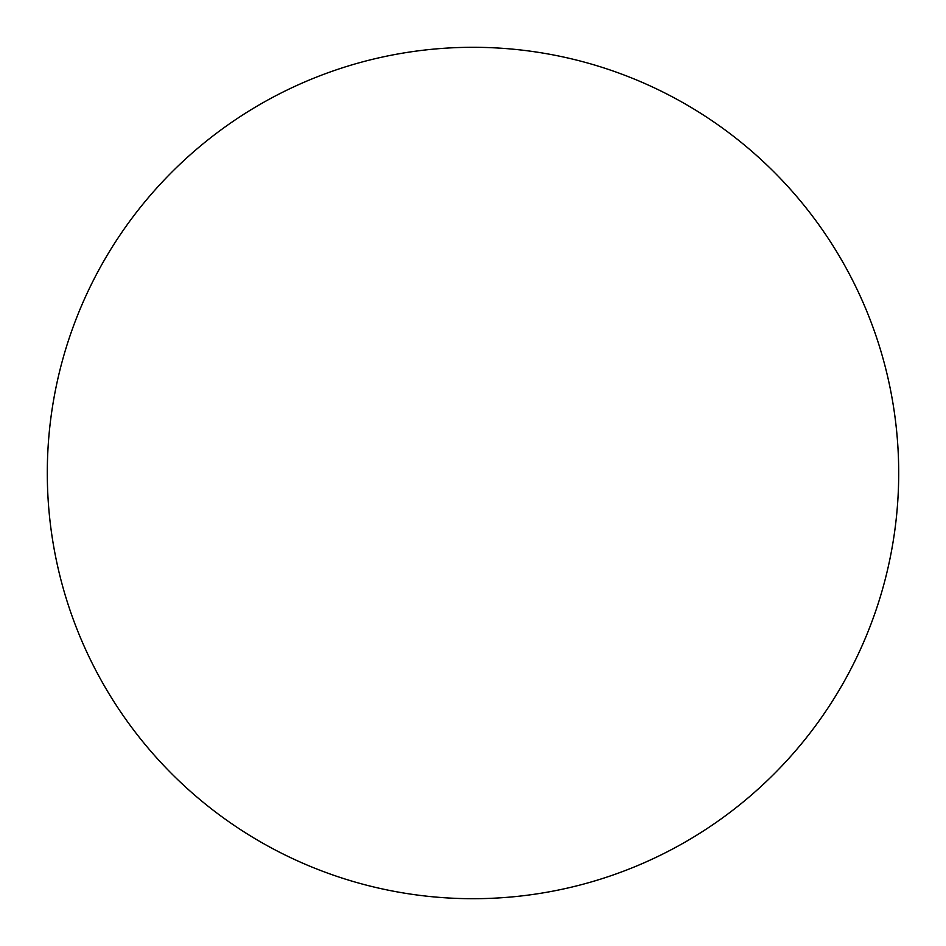 <?xml version="1.0" encoding="UTF-8"?>
<svg xmlns="http://www.w3.org/2000/svg" width="946" height="946" viewBox="0 0 946 946"><rect width="100%" height="100%" fill="white"/><g stroke="black" fill="none" stroke-linecap="round" stroke-linejoin="round"><path stroke-width="1.42" d="M473 47.3A425.7 425.7 0 0 1 898.7 473A425.7 425.7 0 0 1 473 898.7A425.7 425.7 0 0 1 47.3 473A425.7 425.7 0 0 1 473 47.3C445.046 47.3 417.363 50.032 389.953 55.483C362.531 60.934 335.913 69.011 310.087 79.701C284.273 90.402 259.736 103.516 236.488 119.042C213.252 134.569 191.754 152.223 171.983 171.983C152.223 191.754 134.569 213.252 119.042 236.488C103.516 259.736 90.402 284.273 79.701 310.087C69.011 335.913 60.934 362.531 55.483 389.953C50.032 417.363 47.3 445.046 47.3 473C47.3 500.954 50.032 528.637 55.483 556.047C60.934 583.469 69.011 610.087 79.701 635.913C90.402 661.727 103.516 686.264 119.042 709.512C134.569 732.748 152.223 754.246 171.983 774.017C191.754 793.777 213.252 811.432 236.488 826.958C259.736 842.484 284.273 855.598 310.087 866.3C335.913 876.989 362.531 885.066 389.953 890.517C417.363 895.968 445.046 898.7 473 898.7C500.954 898.7 528.637 895.968 556.047 890.517C583.469 885.066 610.087 876.989 635.913 866.3C661.727 855.598 686.264 842.484 709.512 826.958C732.748 811.432 754.246 793.777 774.017 774.017C793.777 754.246 811.432 732.748 826.958 709.512C842.484 686.264 855.598 661.727 866.3 635.913C876.989 610.087 885.066 583.469 890.517 556.047C895.968 528.637 898.7 500.954 898.7 473C898.7 445.046 895.968 417.363 890.517 389.953C885.066 362.531 876.989 335.913 866.3 310.087C855.598 284.273 842.484 259.736 826.958 236.488C811.432 213.252 793.777 191.754 774.017 171.983C754.246 152.223 732.748 134.569 709.512 119.042C686.264 103.516 661.727 90.402 635.913 79.701C610.087 69.011 583.469 60.934 556.047 55.483C528.637 50.032 500.954 47.3 473 47.3M709.512 826.958C732.748 811.432 754.246 793.777 774.017 774.017C793.777 754.246 811.432 732.748 826.958 709.512M826.958 236.488C811.432 213.252 793.777 191.754 774.017 171.983C754.246 152.223 732.748 134.569 709.512 119.042M236.488 119.042C213.252 134.569 191.754 152.223 171.983 171.983C152.223 191.754 134.569 213.252 119.042 236.488M119.042 709.512C134.569 732.748 152.223 754.246 171.983 774.017C191.754 793.777 213.252 811.432 236.488 826.958"/></g></svg>
